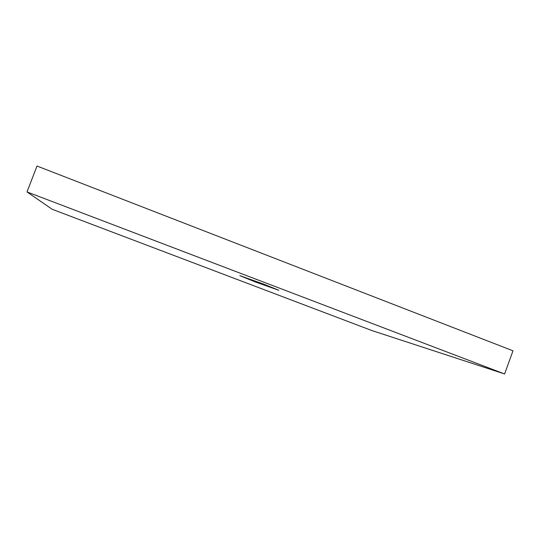 <?xml version="1.0" encoding="UTF-8"?>
<svg xmlns="http://www.w3.org/2000/svg" width="540" height="540" viewBox="0 0 540 540"><rect width="100%" height="100%" fill="white"/><g stroke="black" fill="none" stroke-linecap="round" stroke-linejoin="round"><path stroke-width="0.81" d="M263.594 284.094L278.89 290.311L255.326 281.941L239.848 275.656L263.594 284.094M504.596 373.964L371.81 330.527L52.171 209.284L27 191.923L504.596 373.964L513 350.811L37.01 166.037L27 191.923"/></g></svg>
